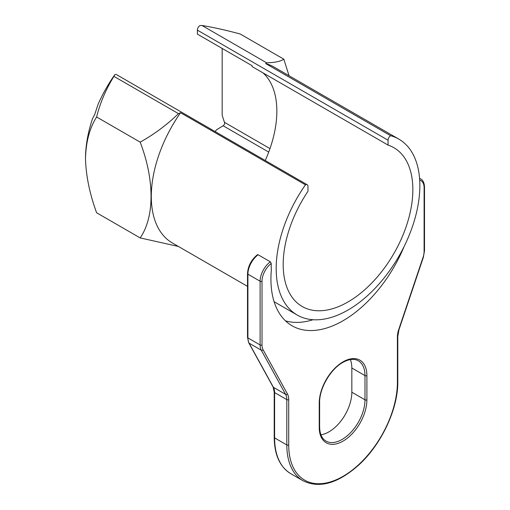 <?xml version="1.0" encoding="UTF-8"?>
<svg xmlns="http://www.w3.org/2000/svg" width="510" height="510" viewBox="0 0 510 510"><rect width="100%" height="100%" fill="white"/><g stroke="black" fill="none" stroke-linecap="round" stroke-linejoin="round"><path stroke-width="0.76" d="M388.065 145.089A91.685 52.938 -60 0 1 393.86 147.677A91.685 52.938 -60 0 1 407.917 221.149A91.685 52.938 -60 0 1 348.018 301.945A91.685 52.938 -60 0 1 302.175 306.484A91.685 52.938 -60 0 1 307.976 191.326L307.976 186.456A3.774 2.18 120 0 0 307.192 184.728A3.774 2.18 120 0 0 305.458 184.83A101.586 58.65 120 0 0 297.228 315.059A101.586 58.65 120 0 0 348.018 310.029A101.586 58.65 120 0 0 414.388 220.505A101.586 58.65 120 0 0 398.814 139.102A101.586 58.65 120 0 0 390.577 135.685A3.774 2.18 120 0 0 388.065 140.218L388.065 145.089L252.055 66.561L252.055 65.688L197.383 34.125L197.383 30.128A3.774 2.18 -60 0 1 199.894 25.596L201.998 25.5C213.486 27.361 226.249 30.211 240.286 34.042L283.84 59.192C280.392 61.468 274.629 62.66 266.558 62.775L265.684 63.578L390.577 135.685M398.814 139.102L273.915 66.995A101.586 58.65 120 0 0 265.684 63.578M404.213 246.304A102.019 58.899 -60 0 1 292.051 325.782A102.019 58.899 -60 0 1 271.326 270.039A101.586 58.65 -60 0 1 271.25 263.491A15.37 8.874 120 0 0 262.019 281.227L262.019 344.945A15.37 8.874 120 0 0 263.103 349.777L287.449 393.95A18.067 10.429 -60 0 1 288.717 399.63L288.717 444.95A76.857 44.37 120 0 0 343.064 476.327A76.857 44.37 120 0 0 397.405 382.2L397.405 336.88A18.067 10.429 -60 0 1 398.673 329.734L423.019 257.454A15.37 8.874 120 0 0 424.103 251.373L424.103 187.654A15.37 8.874 120 0 0 419.692 180.106M285.492 320.854A102.019 58.899 120 0 0 313.012 319.725M320.937 434.8A32.359 18.685 120 0 0 351.83 392.215L351.83 367.997A32.359 18.685 120 0 0 350.383 359.582M222.169 48.437L222.169 115.279L224.438 122.311L269.981 148.608M114.775 74.74A101.586 58.65 120 0 0 98.13 104.199L94.777 114.291L92.508 118.702A101.586 58.65 120 0 0 85.501 158.463C85.948 141.818 89.652 127.997 96.619 116.994C100.068 103.052 105.831 89.511 113.902 76.36L114.775 74.74A3.774 2.18 -60 0 1 116.509 74.638L307.192 184.728M305.458 184.83L180.565 112.723L178.462 113.634C166.974 124.816 154.211 134.321 140.173 142.137C154.645 179.877 154.683 216.871 140.173 237.921L178.398 246.451M140.173 237.921L96.619 212.772C89.652 193.762 85.948 175.663 85.501 158.463M289.036 75.722L283.84 59.192M140.173 142.137L96.619 116.994M268.719 152.088L223.106 125.753L216.546 129.782L215.112 131.561M262.994 72.879A91.685 52.938 -60 0 1 276.841 111.129A91.685 52.938 -60 0 1 265.257 160.516M180.565 112.723A101.586 58.65 120 0 0 172.329 242.951L247.516 286.359M287.449 393.95A1.351 1.039 -28.9 0 1 285.632 394.377L261.292 350.204A16.722 9.652 -60 0 1 260.113 344.945L260.113 281.227A16.722 9.652 -60 0 1 270.332 261.802L258.13 254.758A16.722 9.652 120 0 0 247.911 274.182L247.911 337.9A16.722 9.652 120 0 0 249.084 343.16L273.43 387.332A16.722 9.652 -60 0 1 274.609 392.585L274.609 437.905A78.202 45.148 120 0 0 290.802 473.701C279.92 466.969 274.386 454.85 274.214 437.35A1.351 0.778 0 0 0 274.609 437.905L286.811 444.95L286.811 399.63A16.722 9.652 120 0 0 285.632 394.377L273.43 387.332A1.351 1.039 -28.9 0 1 273.111 387.007L274.214 392.037A1.351 0.778 0 0 0 274.609 392.585L286.811 399.63A1.351 0.778 0 0 0 288.717 399.63M270.332 261.802L271.25 263.491M262.019 281.227A1.351 0.778 0 0 1 260.113 281.227L247.911 274.182A1.351 0.778 0 0 1 247.516 273.634C247.981 266.105 251.277 259.8 257.403 254.732L258.13 254.758M223.106 125.753C224.406 124.905 224.853 123.764 224.438 122.311M343.064 361.832A33.711 19.463 -60 0 1 366.894 375.596L366.894 399.814A33.711 19.463 -60 0 1 343.064 441.099A33.711 19.463 -60 0 1 319.228 427.335L319.228 403.117A33.711 19.463 -60 0 1 343.064 361.832M351.83 367.997L364.988 375.596A32.359 18.685 120 0 0 358.288 360.78C354.201 358.46 349.031 359.014 342.784 362.451C330.505 369.125 319.26 388.594 319.623 402.562A1.351 0.778 180 0 1 319.228 403.117L319.228 426.232M351.83 392.215L364.988 399.814L364.988 375.596A1.351 0.778 0 0 0 366.894 375.596M201.998 25.5L266.558 62.775M388.065 140.218L197.383 30.128M178.462 113.634L113.902 76.36M419.571 178.423A16.722 9.652 -60 0 1 420.642 178.895L419.558 178.277M262.019 344.945A1.351 0.778 0 0 1 260.113 344.945L247.911 337.9A1.351 0.778 0 0 1 247.516 337.352L248.765 342.835A1.351 1.039 -28.9 0 0 249.084 343.16L261.292 350.204A1.351 1.039 -28.9 0 0 263.103 349.777M424.103 187.654A1.351 0.778 180 0 0 424.498 187.1L424.498 250.818L423.345 257.333L398.998 329.613L397.8 336.332L397.8 381.646C398.157 408.988 381.282 444.752 358.383 465.343C337.658 483.569 319.196 488.707 303.01 480.751A78.202 45.148 -60 0 1 286.811 444.95A1.351 0.778 0 0 0 288.717 444.95M319.228 427.335A1.351 0.778 0 0 0 319.623 426.787C319.776 433.914 321.88 438.67 325.928 441.048A32.359 18.685 120 0 0 350.867 432.378A32.359 18.685 120 0 0 364.988 399.814A1.351 0.778 180 0 0 366.894 399.814M424.498 250.818A1.351 0.778 180 0 1 424.103 251.373M423.345 257.333A1.351 0.363 -161.4 0 1 423.019 257.454M398.998 329.613A1.351 0.363 -161.4 0 1 398.673 329.734M397.8 336.332A1.351 0.778 180 0 1 397.405 336.88M397.8 381.646A1.351 0.778 180 0 1 397.405 382.2M297.228 315.059L274.106 301.71M303.01 480.751L290.802 473.701M319.623 426.787L319.623 402.562M424.498 187.1C424.275 182.829 422.988 180.094 420.642 178.895M274.214 392.037L274.214 437.35M248.765 342.835L273.111 387.007M247.516 273.634L247.516 337.352"/></g></svg>
